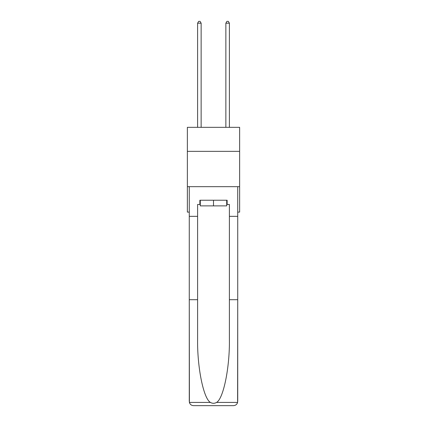 <?xml version="1.0" encoding="UTF-8"?>
<svg xmlns="http://www.w3.org/2000/svg" width="427" height="427" viewBox="0 0 427 427"><rect width="100%" height="100%" fill="white"/><g stroke="black" fill="none" stroke-linecap="round" stroke-linejoin="round"><path stroke-width="0.64" d="M239.638 151.35L239.638 127.337L187.362 127.337L187.362 151.35L239.638 151.35L239.638 212.102L237.727 212.102M239.638 186.674L187.362 186.674L187.362 151.35M187.362 186.674L187.362 212.102L189.273 212.102M226.71 200.236L226.71 205.883L200.29 205.883L200.29 200.236M213.5 200.236L213.5 205.883M226.71 204.474L227.132 204.474L227.132 200.236L199.868 200.236L199.868 204.474L197.605 204.474L197.605 299.695L189.273 299.695L189.396 402.426C190.036 404.433 191.408 405.506 193.511 405.65L204.245 405.65M193.511 405.65L233.489 405.65L193.511 405.65M222.755 405.65L233.489 405.65C235.592 405.506 236.964 404.433 237.604 402.426L237.727 299.695L237.727 401.412M197.605 299.695L197.605 339.214C197.167 367.284 203.546 398.738 210.426 402.426C212.47 403.568 214.525 403.568 216.574 402.426C223.454 398.738 229.833 367.284 229.395 339.214L229.395 204.474L227.132 204.474M189.273 401.412L189.273 186.674L237.727 186.674L237.727 216.34L229.395 216.34M197.605 216.34L189.273 216.34M237.727 216.34L237.727 299.695L229.395 299.695M199.868 204.474L200.29 204.474M201.138 127.337L201.138 23.186L197.605 23.186L197.605 127.337M197.605 23.186L198.667 21.35L200.076 21.35L201.138 23.186M229.395 127.337L229.395 23.186L225.862 23.186L225.862 127.337M225.862 23.186L226.924 21.35L228.333 21.35L229.395 23.186M189.396 402.426L210.426 402.426M216.574 402.426L237.604 402.426"/></g></svg>
